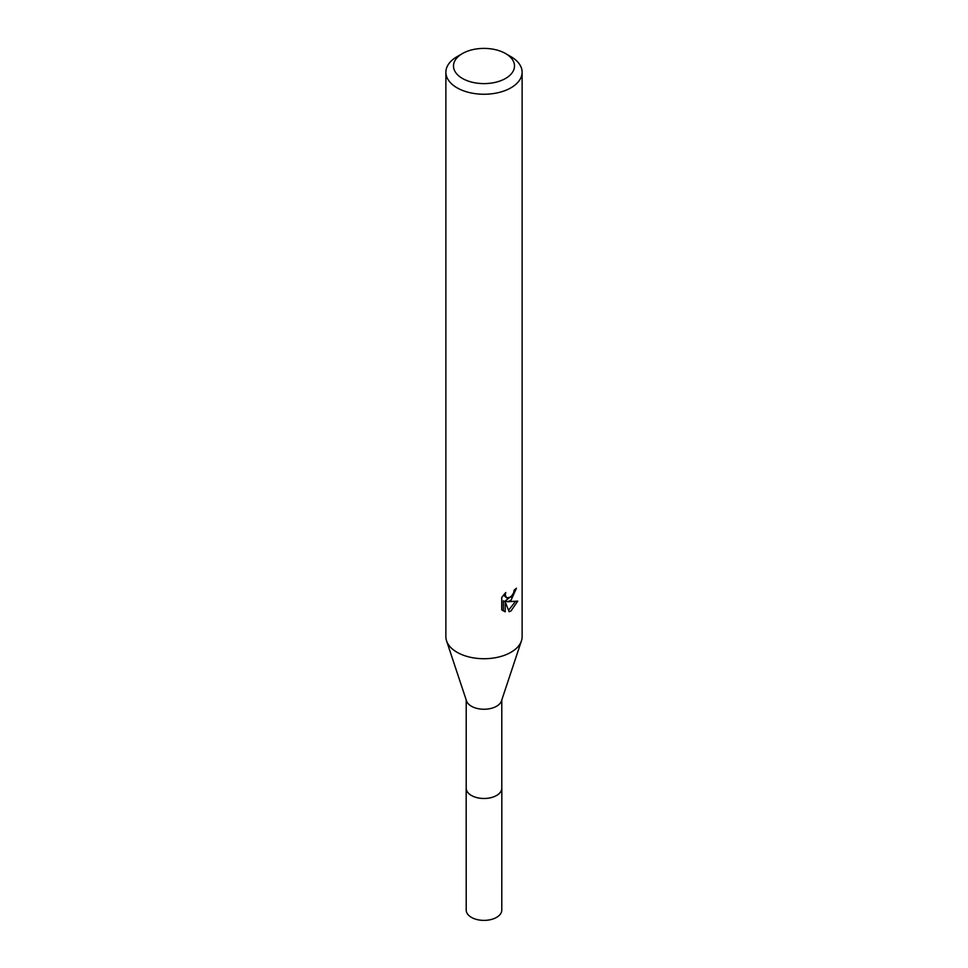 <?xml version="1.0" encoding="UTF-8"?>
<svg xmlns="http://www.w3.org/2000/svg" width="968" height="968" viewBox="0 0 968 968"><rect width="100%" height="100%" fill="white"/><g stroke="black" fill="none" stroke-linecap="round" stroke-linejoin="round"><path stroke-width="1.45" d="M501.787 699.949L501.787 788.194A17.787 10.273 180 0 1 496.584 795.466A17.787 10.273 180 0 1 477.188 797.692A17.787 10.273 180 0 1 466.213 788.194L466.213 699.949M501.787 787.831A17.799 10.285 180 0 1 496.584 795.478A17.799 10.285 180 0 1 476.873 797.632A17.799 10.285 180 0 1 466.213 787.831M505.562 53.555L510.959 56.676A38.127 22.01 180 0 1 522.127 72.237L522.127 636.714A38.127 22.01 180 0 1 521.437 640.864L501.472 700.917A17.787 10.273 180 0 1 496.584 706.241A17.787 10.273 180 0 1 478.773 708.794A17.787 10.273 180 0 1 466.528 700.917L446.563 640.864A38.127 22.01 180 0 1 445.873 636.714L445.873 72.237A38.127 22.01 180 0 1 457.041 56.676L462.438 53.555A30.504 17.605 180 0 1 505.562 53.555A30.504 17.605 180 0 1 505.562 78.456A30.504 17.605 180 0 1 462.438 78.456A30.504 17.605 180 0 1 462.438 53.555L457.041 56.676M521.437 640.864A38.127 22.01 180 0 1 510.959 652.287A38.127 22.01 180 0 1 472.808 657.756A38.127 22.01 180 0 1 446.563 640.864M509.168 611.752L505.211 601.878L505.211 611.837L501.726 609.779L501.726 597.51L505.744 592.537L505.199 594.981L506.675 597.897L510.959 597.099L513.718 592.694L514.117 590.153A38.127 22.01 0 0 0 516.44 588.217L510.959 600.402L507.305 601.769L517.747 601.104L510.959 610.99L509.168 611.74M522.127 72.237A38.127 22.01 180 0 1 510.959 87.798A38.127 22.01 180 0 1 469.407 92.577A38.127 22.01 180 0 1 445.873 72.237M512.568 595.223L505.49 600.729L507.305 601.769M514.008 591.436L514.323 589.996M506.675 597.897L503.505 594.993M502.489 610.481L503.384 610.772L503.372 600.826L505.211 601.878M508.587 610.239L515.363 601.576M503.372 610.772L505.211 611.837M501.787 787.662A17.823 10.285 180 0 1 501.823 788.218L501.787 910.114A17.787 10.273 180 0 1 490.812 919.6A17.787 10.273 180 0 1 471.416 917.374A17.787 10.273 180 0 1 466.213 910.114L466.177 788.218A17.823 10.285 180 0 1 466.213 787.662M501.823 788.218A17.823 10.285 180 0 1 490.812 797.717A17.823 10.285 180 0 1 471.404 795.49A17.823 10.285 180 0 1 466.177 788.218"/></g></svg>
